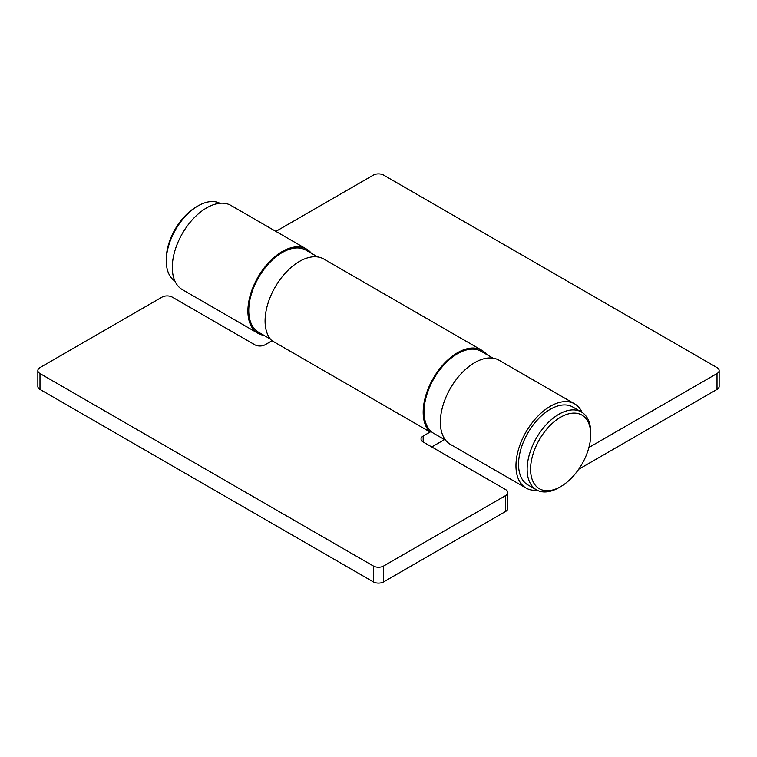<?xml version="1.0" encoding="UTF-8"?>
<svg xmlns="http://www.w3.org/2000/svg" width="757" height="757" viewBox="0 0 757 757"><rect width="100%" height="100%" fill="white"/><g stroke="black" fill="none" stroke-linecap="round" stroke-linejoin="round"><path stroke-width="1.14" d="M481.849 350.302L323.759 259.026A48.599 28.056 120 0 0 277.1 283.884A48.599 28.056 120 0 0 271.706 340.555L429.796 431.821A48.599 28.056 -60 0 1 435.19 375.16A48.599 28.056 -60 0 1 481.849 350.302A48.599 28.056 -60 0 1 486.637 354.465M430.487 430.837L429.796 431.821M272.056 340.745L265.092 344.766A7.286 4.211 180 0 1 254.778 344.766L172.303 297.151A7.286 4.211 0 0 0 161.989 297.151L39.989 367.59A7.286 4.211 0 0 0 37.85 370.561A7.286 4.211 0 0 0 39.989 373.542L39.989 389.41A7.286 4.211 180 0 1 37.85 386.439L37.85 370.561M373.343 565.999A7.286 4.211 0 0 0 383.657 565.999L383.657 581.878A7.286 4.211 180 0 1 373.343 581.878L373.343 565.999L39.989 373.542M505.657 495.561A7.286 4.211 0 0 0 507.796 492.589L507.796 508.458A7.286 4.211 180 0 1 505.657 511.439L505.657 495.561L383.657 565.999M507.796 492.589A7.286 4.211 0 0 0 505.657 489.609L423.172 441.993A7.286 4.211 180 0 1 421.043 439.013A7.286 4.211 180 0 1 423.172 436.041L431.13 431.452M373.343 581.878L39.989 389.41M431.764 446.952L444.52 439.59M383.657 581.878L505.657 511.439M590.715 434.556A42.524 24.555 120 0 0 560.644 417.192A42.524 24.555 120 0 0 530.572 469.274A42.524 24.555 120 0 0 560.644 486.637A42.524 24.555 120 0 0 590.715 434.556L590.715 432.569A44.956 25.956 -60 0 0 581.404 411.988A44.956 25.956 -60 0 0 546.762 424.034A44.956 25.956 -60 0 0 527.137 469.274A44.956 25.956 -60 0 0 536.448 489.855A44.956 25.956 -60 0 0 558.931 487.631L560.644 486.637M581.404 411.988L572.812 407.029A44.956 25.956 120 0 0 538.17 419.075A44.956 25.956 120 0 0 518.545 464.315A44.956 25.956 120 0 0 527.856 484.896L536.448 489.855M493.025 358.156L481.234 351.352A47.388 27.356 120 0 0 457.54 353.699A47.388 27.356 120 0 0 426.588 395.457A47.388 27.356 120 0 0 433.846 433.43L445.636 440.233M317.751 256.964L305.97 250.16A47.388 27.356 120 0 0 282.276 252.507A47.388 27.356 120 0 0 251.315 294.265A47.388 27.356 120 0 0 258.582 332.238L270.363 339.041M219.88 203.283A44.956 25.956 120 0 0 198.069 205.876L196.356 206.869A42.524 24.555 -60 0 0 166.285 258.951L166.285 260.938A44.956 25.956 120 0 0 174.943 281.121M198.069 205.876A44.956 25.956 120 0 0 166.285 260.938M582.057 412.385A48.599 28.056 120 0 0 574.639 403.869L499.024 360.218A48.599 28.056 120 0 0 450.424 388.275A48.599 28.056 120 0 0 450.424 444.397L526.03 488.047A48.599 28.056 120 0 0 537.12 490.224M574.639 403.869A48.599 28.056 120 0 0 526.03 431.935A48.599 28.056 120 0 0 526.03 488.047M263.975 335.351A48.599 28.056 -60 0 1 257.976 333.288A48.599 28.056 -60 0 1 257.967 277.166A48.599 28.056 -60 0 1 306.576 249.11A48.599 28.056 -60 0 1 311.364 253.273M306.576 249.11L230.97 205.45A48.599 28.056 120 0 0 182.361 233.516A48.599 28.056 120 0 0 182.361 289.638L257.976 333.288M717.011 373.542A7.286 4.211 0 0 0 719.15 370.561L719.15 386.439A7.286 4.211 180 0 1 717.011 389.41L717.011 373.542L588.889 447.51M578.689 469.274L717.011 389.41M719.15 370.561A7.286 4.211 0 0 0 717.011 367.59L383.657 175.122A7.286 4.211 0 0 0 373.343 175.122L275.889 231.387M423.172 436.041L423.172 441.993"/></g></svg>
